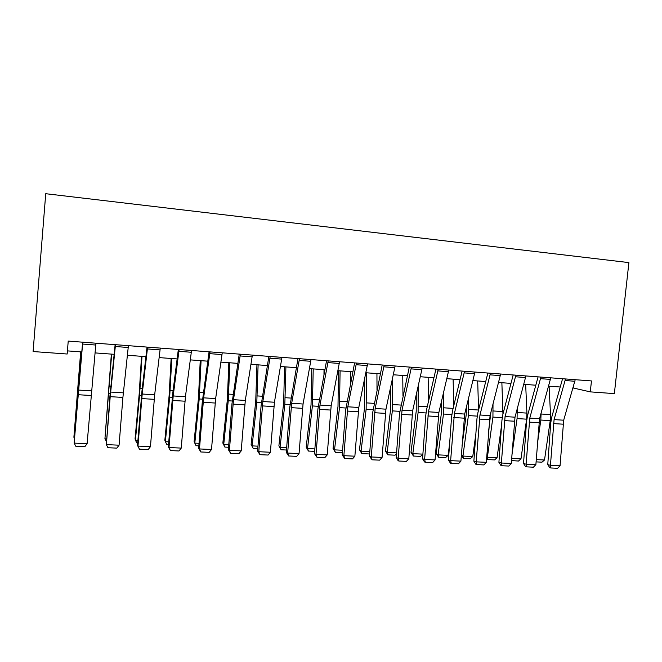 <?xml version="1.0" encoding="UTF-8"?>
<svg xmlns="http://www.w3.org/2000/svg" width="662" height="662" viewBox="0 0 662 662"><rect width="100%" height="100%" fill="white"/><g stroke="black" fill="none" stroke-linecap="round" stroke-linejoin="round"><path stroke-width="0.99" d="M591.472 380.931L68.227 341.087L67.168 354.013L33.1 351.547L45.736 193.709L628.9 262.599L614.353 393.617L590.272 391.871L591.472 380.931M572.961 387.932L590.272 391.871M67.425 350.885L81.74 351.936M95.005 352.904L114.137 354.311M127.377 355.279L145.93 356.636M159.145 357.604L177.135 358.92M190.317 359.888L207.76 361.171M220.926 362.131L237.832 363.372M250.964 364.332L267.365 365.54M280.465 366.5L296.361 367.658M309.435 368.618L324.852 369.752M337.893 370.703L352.846 371.804M365.854 372.756L380.344 373.815M393.319 374.766L407.37 375.801M420.312 376.744L433.941 377.745M446.842 378.689L460.057 379.657M472.925 380.6L485.734 381.535M498.569 382.479L510.981 383.389M523.774 384.324L535.815 385.21M548.575 386.145L560.234 386.997M573.433 386.269L573.251 387.957M575.22 379.698L563.693 420.204L560.06 465.758L550.436 465.312L550.875 467.976L549.799 467.703L547.755 464.633L550.71 423.142L551.727 417.201L562.568 378.73M547.755 464.633L550.436 465.312L554.086 419.609L565.489 378.954M560.06 465.758L557.603 468.291L550.875 467.976M537.329 444.376L540.829 420.047L541.077 413.171M536.237 459.61L544.512 460.007L550.23 420.627L550.511 414.611L549.096 386.186M544.512 460.007L541.979 462.167L536.079 461.886M550.776 377.837L539.547 418.707L535.881 464.633L526.1 464.178L526.596 466.867L525.562 466.594L523.534 463.499L526.53 421.669L527.523 415.678L538.082 376.868M523.534 463.499L526.1 464.178L529.782 418.103L540.887 377.083M535.881 464.633L533.431 467.182L526.596 466.867M525.926 375.942L515.003 417.184L511.304 463.483L501.357 463.019L501.912 465.742L500.927 465.46L498.908 462.349L501.953 420.18L502.93 414.131L513.182 374.973M498.908 462.349L501.357 463.019L505.073 416.563L515.864 375.172M511.304 463.483L508.863 466.056L501.912 465.742M500.646 374.013L490.054 415.628L486.313 462.316L476.201 461.853L476.814 464.592L475.879 464.319L473.876 461.174L476.971 418.657L477.931 412.558L487.869 373.045M473.876 461.174L476.201 461.853L479.958 415.008L490.418 373.236M486.313 462.316L483.881 464.914L476.814 464.592M511.883 455.357L517.072 418.574L517.229 408.868M511.668 458.427L520.977 458.874L526.621 419.17L526.919 413.105L525.669 384.465M520.977 458.874L518.462 461.05L511.511 460.553M511.809 460.727L511.602 459.354M490.898 412.352L488.564 431.243M486.711 456.83L487.397 457.252L492.933 417.085L493.008 404.126M502.946 414.081L501.87 382.719M497.063 457.715L494.572 459.908L487.811 459.594L487.397 457.252L497.063 457.715L501.589 425.186M487.811 459.594L486.595 458.443M466.387 407.147L466.255 414.404L462.018 445.923M461.356 455.026L462.945 456.068L468.398 415.579L468.431 398.855M478.576 409.977L477.683 380.948M472.767 456.54L470.293 458.758L463.425 458.427L462.945 456.068L472.767 456.54L475.87 433.734M463.425 458.427L461.315 455.555M474.944 372.061L464.683 414.056L460.909 461.133L450.632 460.653L451.294 463.425L450.417 463.152L448.431 459.982L451.567 417.11L452.502 410.961L462.126 371.084M448.431 459.982L450.632 460.653L454.413 413.419L464.542 371.266M460.909 461.133L458.485 463.756L451.294 463.425M441.513 401.313L441.438 412.865L436.109 453.487L438.095 454.868L443.466 414.04L443.482 392.947M453.751 405.781L453.114 379.152M448.083 455.348L445.617 457.583L438.641 457.252L438.095 454.868L448.083 455.348L449.606 443.871M438.641 457.252L436.109 453.487M448.795 370.066L438.881 412.451L435.075 459.933L424.615 459.445L425.352 462.242L424.516 461.96L422.546 458.774L425.732 415.537L426.651 409.339L435.935 369.09M422.546 458.774L424.615 459.445L428.438 411.805L438.211 369.264M435.075 459.933L432.658 462.572L425.352 462.242M422.199 368.047L412.641 410.821L408.802 458.708L398.16 458.212L398.954 461.033L398.176 460.76L396.224 457.541L399.467 413.94L409.29 367.062M396.224 457.541L398.16 458.212L402.024 410.167L411.425 367.22M408.802 458.708L406.394 461.373L398.954 461.033M395.131 365.987L385.954 409.166L382.073 457.459L371.25 456.954L372.11 459.8L369.454 456.284L372.747 412.31L382.189 364.994M369.454 456.284L371.25 456.954L375.147 408.495L384.175 365.151M382.073 457.459L379.674 460.148L372.11 459.8M367.584 363.885L358.796 407.478L354.873 456.192L343.868 455.679L344.794 458.551L342.213 455.009L345.564 410.663L354.6 362.9M342.213 455.009L343.868 455.679L347.807 406.799L356.429 363.033M354.873 456.192L352.49 458.907L344.794 458.551M339.556 361.75L331.166 405.765L327.21 454.902L316.006 454.38L317.007 457.285L314.508 453.718L317.909 408.975L326.532 360.757M314.508 453.718L316.006 454.38L319.978 405.07L328.195 360.889M327.21 454.902L324.835 457.641L317.007 457.285M416.274 394.693L416.216 411.301L410.978 452.262L412.84 453.652L418.111 412.476L418.177 386.252M428.554 401.106L428.14 377.315M422.877 454.24L420.544 456.391L413.452 456.052L410.978 452.262M413.452 456.052L412.84 453.652L422.886 454.132M390.679 387.08L390.572 409.712L385.433 451.012L387.162 452.411L392.343 410.879L392.508 378.548M402.968 395.835L402.753 375.462M396.505 453.826L395.057 455.183L387.849 454.835L385.433 451.012M387.849 454.835L387.162 452.411L396.571 452.866M364.745 378.184L364.505 408.098L359.458 449.746L361.063 451.145L366.144 409.265L366.5 372.805M377.001 389.802L376.943 373.567M369.661 453.453L369.148 453.95L361.816 453.602L359.458 449.746M361.816 453.602L361.063 451.145L369.81 451.567M338.472 370.745L338.001 406.451L333.052 448.464L334.517 449.862L339.498 407.618L340.086 370.869M350.67 382.793L350.703 371.647M342.395 452.676L335.344 452.336L333.052 448.464M335.344 452.336L334.517 449.862L342.577 450.251M311.752 368.792L311.041 404.78L306.2 447.148L307.524 448.563L312.398 405.947L313.225 368.899M323.975 374.46L324.024 369.686M314.682 451.36L308.434 451.062L306.2 447.148M308.434 451.062L307.524 448.563L314.872 448.91M311.016 359.582L303.055 404.019L299.05 453.586L287.647 453.056L288.723 455.986L286.307 452.394L289.766 407.262L297.958 358.581M286.307 452.394L287.647 453.056L291.669 403.307L299.456 358.696M299.05 453.586L296.692 456.35L288.723 455.986M284.586 366.798L283.626 403.075L278.892 445.824L280.067 447.231L284.834 404.25L285.91 366.897M286.489 450.019L281.052 449.755L278.892 445.824M281.052 449.755L280.067 447.231L286.671 447.553M281.962 357.364L274.432 402.239L270.394 452.254L258.784 451.707L259.934 454.67L257.601 451.054L261.118 405.516L268.863 356.371M257.601 451.054L258.784 451.707L262.839 401.52L270.187 356.47M270.394 452.254L268.044 455.042L259.934 454.67M256.947 364.77L255.731 401.346L251.113 444.467L252.139 445.882L256.79 402.521L258.114 364.861M257.783 448.654L253.207 448.431L251.113 444.467M253.207 448.431L252.139 445.882L257.981 446.163M252.371 355.113L245.304 400.427L241.216 450.888L229.4 450.342L230.624 453.329L228.382 449.68L231.965 403.746L239.239 354.112M228.382 449.68L229.4 450.342L233.496 399.691L240.38 354.203M241.216 450.888L238.883 453.71L230.624 453.329M228.837 362.71L227.356 399.583L222.854 443.093L223.723 444.508L228.258 400.758L229.846 362.784M228.572 447.264L224.873 447.09L222.854 443.093M224.873 447.09L223.723 444.508L228.771 444.756M222.233 352.821L215.638 398.582L211.517 449.506L199.477 448.944L200.785 451.964L198.641 448.29L202.282 401.942L209.068 351.812M198.641 448.29L199.477 448.944L203.623 397.837L210.028 351.886M211.517 449.506L209.2 452.353L200.785 451.964M200.23 360.616L198.476 397.796L194.098 441.686L194.81 443.11L199.212 398.971L201.074 360.682M198.832 445.849L196.051 445.716L194.098 441.686M196.051 445.716L194.81 443.11L199.03 443.317M191.541 350.479L185.434 396.712L181.264 448.1L169.009 447.52L170.399 450.574L168.347 446.875L172.741 393.369L178.335 349.478M168.347 446.875L169.009 447.52L173.196 395.95L179.104 349.536M181.264 448.1L178.963 450.971L170.399 450.574M171.127 358.481L169.091 395.975L164.846 440.263L165.384 441.695L169.662 397.142L171.806 358.531M168.545 444.409L166.716 444.318L165.384 441.695L168.744 441.852M160.27 348.096L154.668 394.8L150.456 446.66L137.977 446.08L139.45 449.159L137.506 445.427L141.925 391.432L147.03 347.095M137.506 445.427L137.977 446.08L142.206 394.022L147.593 347.136M150.456 446.66L148.18 449.564L139.45 449.159M141.511 356.313L139.177 394.113L135.065 438.815L135.429 440.247L139.566 395.288L142.007 356.346M137.704 442.944L136.852 442.903L135.429 440.247L137.911 440.362M128.403 345.672L122.909 397.432L119.077 445.195L106.359 444.599L107.931 447.719L116.81 448.124L119.077 445.195M115.486 344.687L110.215 396.662L106.359 444.599L109.917 396.315L115.13 344.662M95.924 343.197L87.103 443.706L74.144 443.101L75.807 446.254L84.86 446.668L87.103 443.706M82.75 342.196L74.144 443.101L82.618 342.188M111.365 354.104L104.935 438.774L111.671 354.129M106.309 441.19L104.935 438.774L106.491 438.848M80.673 351.853L73.887 437.268L80.789 351.861M74.417 438.161L73.887 437.268L74.492 437.301M563.693 420.204L554.086 419.609M563.006 424.177L553.399 423.589M574.873 381.262L565.149 380.526M540.829 420.047L550.23 420.627M541.119 414.015L550.511 414.611M539.547 418.707L529.782 418.103M538.876 422.704L529.112 422.116M550.436 379.409L540.548 378.664M515.003 417.184L505.073 416.563M514.341 421.214L504.419 420.61M525.595 377.53L515.533 376.777M490.054 415.628L479.958 415.008M489.4 419.7L479.313 419.087M500.323 375.627L490.103 374.849M517.072 418.574L526.621 419.17M517.378 412.5L526.919 413.105M492.933 417.085L502.226 417.664M493.248 410.961L502.946 411.582M468.398 415.579L477.236 416.117M468.721 409.397L478.568 410.026M464.683 414.056L454.413 413.419M464.045 418.161L453.784 417.54M474.629 373.682L464.228 372.896M443.466 414.04L451.832 414.553M443.805 407.809L453.122 408.404M438.881 412.451L428.438 411.805M438.261 416.597L427.826 415.959M448.488 371.705L437.913 370.902M412.641 410.821L402.024 410.167M412.037 415L401.42 414.354M421.901 369.694L411.135 368.883M385.954 409.166L375.147 408.495M385.358 413.378L374.56 412.724M394.842 367.65L383.886 366.822M358.796 407.478L347.807 406.799M358.225 411.731L347.236 411.061M367.311 365.565L356.164 364.721M331.166 405.765L319.978 405.07M330.611 410.051L319.423 409.373M339.283 363.446L327.938 362.594M418.111 412.476L426.005 412.956M418.467 406.195L427.247 406.758M392.343 410.879L399.732 411.342M392.715 404.556L400.932 405.078M366.144 409.265L373.012 409.687M366.525 402.885L374.171 403.373M339.498 407.618L345.821 408.015M339.896 401.189L346.938 401.635M312.398 405.947L318.165 406.303M312.812 399.459L319.233 399.873M303.055 404.019L291.669 403.307M302.509 408.346L291.131 407.651M310.759 361.295L299.207 360.418M284.834 404.25L290.022 404.573M285.264 397.705L291.04 398.077M274.432 402.239L262.839 401.52M273.903 406.609L262.326 405.905M281.714 359.094L269.947 358.208M256.79 402.521L261.374 402.802M257.237 395.917L262.342 396.248M245.304 400.427L233.496 399.691M244.791 404.838L232.999 404.118M252.139 356.859L240.157 355.957M228.258 400.758L232.213 401.007M228.721 394.105L233.123 394.387M215.638 398.582L203.623 397.837M215.15 403.034L203.143 402.306M222.018 354.584L209.813 353.657M199.212 398.971L202.531 399.169M199.701 392.252L203.383 392.483M185.434 396.712L173.196 395.95M184.963 401.205L172.732 400.46M191.335 352.267L178.897 351.323M169.662 397.142L172.302 397.308M170.159 390.373L173.096 390.555M154.668 394.8L142.206 394.022M154.221 399.335L141.767 398.582M160.072 349.9L147.403 348.94M139.566 395.288L141.511 395.404M140.087 388.453L142.256 388.594M123.339 392.847L110.637 392.061M122.909 397.432L110.215 396.662M128.221 347.492L115.304 346.516M91.406 390.87L78.472 390.067M91 395.495L78.075 394.709M95.75 345.034L82.593 344.041M108.932 393.393L110.157 393.476M109.47 386.5L110.835 386.591M77.735 391.474L78.215 391.499M78.298 384.514L78.819 384.548"/></g></svg>
